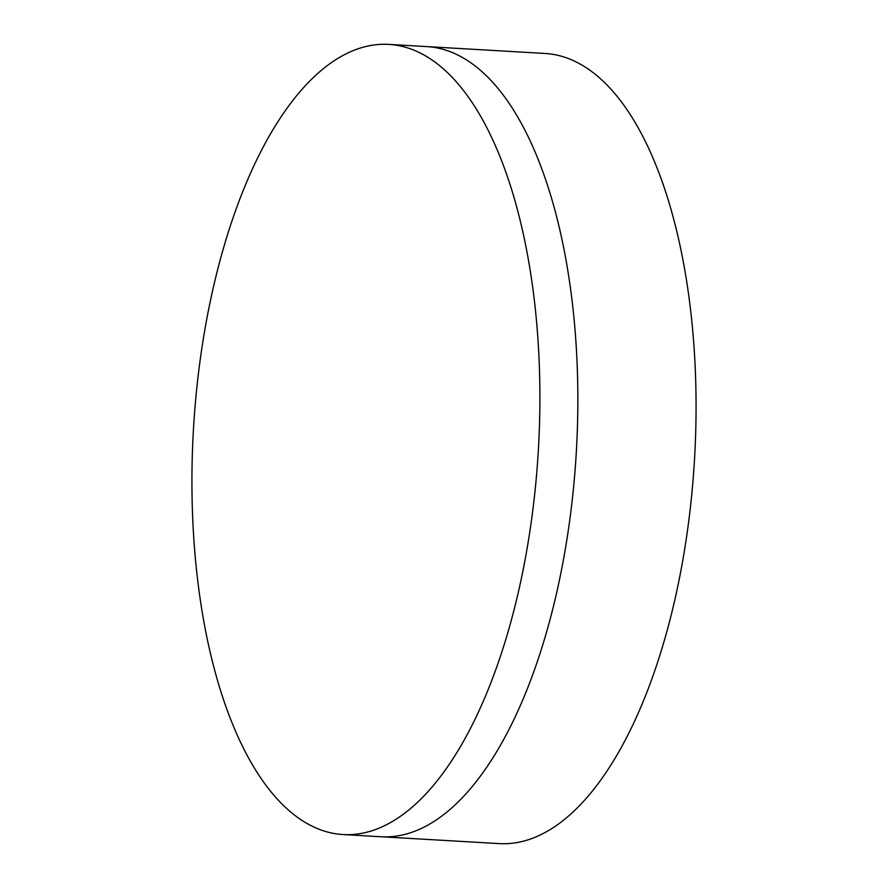 <?xml version="1.0" encoding="UTF-8"?>
<svg xmlns="http://www.w3.org/2000/svg" width="888" height="888" viewBox="0 0 888 888"><rect width="100%" height="100%" fill="white"/><g stroke="black" fill="none" stroke-linecap="round" stroke-linejoin="round"><path stroke-width="1.33" d="M343.001 834.542L380.941 836.74A395.737 172.783 -86.7 0 0 565.678 547.019A395.737 172.783 -86.7 0 0 505.117 97.602A395.737 172.783 -86.7 0 0 426.773 46.598L544.999 53.458A395.737 172.783 -86.7 0 1 623.343 104.462A395.737 172.783 -86.7 0 1 683.893 553.879A395.737 172.783 -86.7 0 1 499.167 843.6L380.941 836.74A395.737 172.783 -86.7 0 0 565.678 547.019A395.737 172.783 -86.7 0 0 505.117 97.602A395.737 172.783 -86.7 0 0 426.773 46.598L388.833 44.4A395.737 172.783 -86.7 0 0 204.107 334.121A395.737 172.783 -86.7 0 0 264.657 783.538A395.737 172.783 -86.7 0 0 343.001 834.542A395.737 172.783 -86.7 0 0 527.727 544.821A395.737 172.783 -86.7 0 0 467.177 95.405A395.737 172.783 -86.7 0 0 388.833 44.4"/></g></svg>
